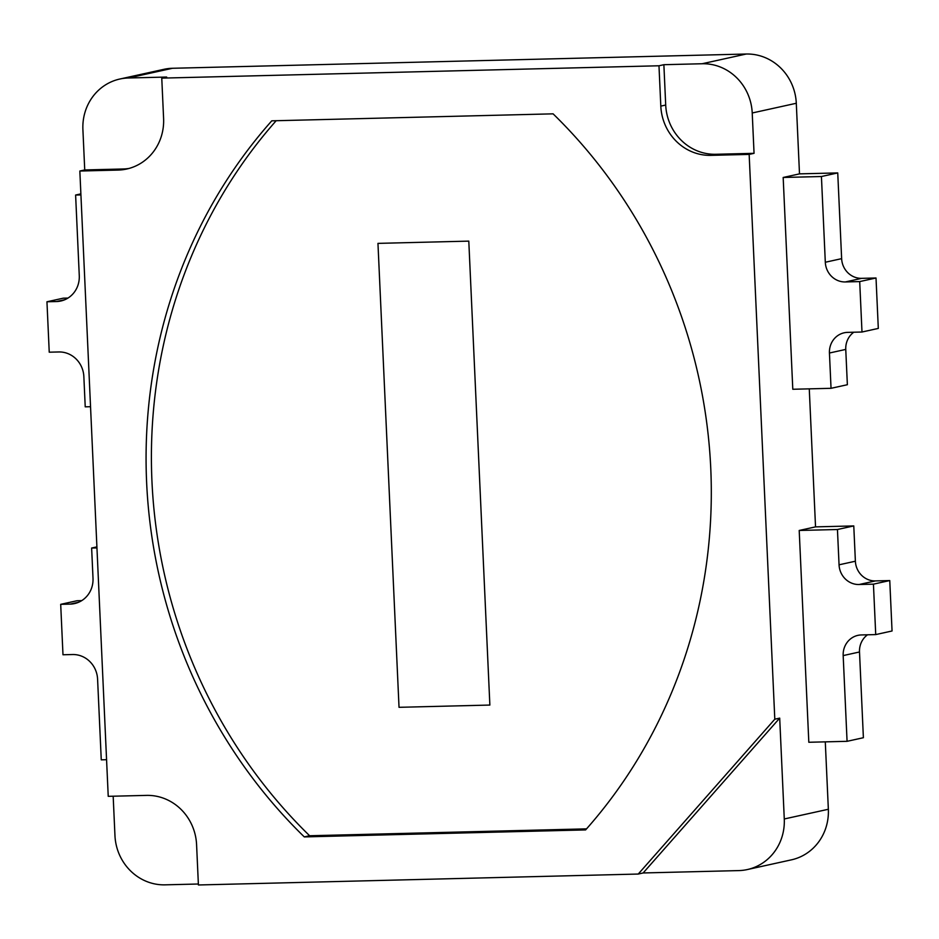 <?xml version="1.0" encoding="UTF-8"?>
<svg xmlns="http://www.w3.org/2000/svg" width="939" height="939" viewBox="0 0 939 939"><rect width="100%" height="100%" fill="white"/><g stroke="black" fill="none" stroke-linecap="round" stroke-linejoin="round"><path stroke-width="1.41" d="M80.918 194.913L75.613 195.042L80.871 193.88M75.613 195.042L79.275 275.726A25.283 23.862 77.6 0 1 60.812 301.008A25.283 23.862 77.6 0 1 56.516 301.536L46.95 301.771L63.277 298.179L68.007 298.062M46.95 301.771L49.239 352.195L58.805 351.961A25.283 23.862 77.6 0 1 83.853 376.586L85.226 406.833L90.543 406.704M96.952 547.907L91.635 548.036L96.905 546.874M91.635 548.036L93.008 578.295A25.283 23.862 77.6 0 1 74.545 603.577A25.283 23.862 77.6 0 1 70.249 604.106L60.695 604.34L77.01 600.737L81.74 600.62M60.695 604.34L62.983 654.765L72.538 654.53A25.283 23.862 77.6 0 1 97.586 679.155L101.259 759.839L106.565 759.698M847.072 741.317L843.175 655.586A20.224 19.097 77.6 0 1 857.953 635.351A20.224 19.097 77.6 0 1 861.38 634.94L875.723 634.588L873.434 584.152L859.091 584.516A20.224 19.097 77.6 0 1 839.055 564.808L837.447 529.514L799.206 530.465L808.819 742.268L847.072 741.317L863.387 737.714L859.502 651.983A20.224 19.097 77.6 0 1 867.53 634.787M875.723 634.588L892.05 630.985L889.761 580.56L875.418 580.912A20.224 19.097 77.6 0 1 855.382 561.217L853.774 525.922L815.533 526.873L809.265 388.852M873.434 584.152L889.761 580.56M837.447 529.514L853.774 525.922M861.99 332.019L859.701 281.583L845.358 281.946A20.224 19.097 77.6 0 1 825.311 262.251L821.425 176.52L783.173 177.471L792.798 389.262L831.038 388.312L829.442 353.017A20.224 19.097 77.6 0 1 844.208 332.782A20.224 19.097 77.6 0 1 847.647 332.371L861.99 332.019L878.305 328.415L876.017 277.991L861.673 278.343A20.224 19.097 77.6 0 1 841.637 258.648L837.741 172.917L799.5 173.868L796.295 103.267A50.565 47.725 -102.4 0 0 746.2 54.028L172.494 68.277A50.565 47.725 -102.4 0 0 163.902 69.322L119.828 79.029A50.565 47.725 -102.4 0 0 82.902 129.605L84.733 169.947L79.838 171.027L118.079 170.076A50.565 47.725 -102.4 0 0 126.671 169.032A50.565 47.725 -102.4 0 0 163.597 118.467L161.766 78.125L658.978 65.777L660.81 106.119A50.565 47.725 -102.4 0 0 710.905 155.358L749.158 154.407L774.804 719.204L638.25 874.045L198.411 884.972L196.58 844.631A50.565 47.725 -102.4 0 0 146.472 795.392L108.231 796.331L79.838 171.027M831.038 388.312L847.365 384.72L845.757 349.414A20.224 19.097 77.6 0 1 853.797 332.218M859.701 281.583L876.017 277.991M821.425 176.52L837.741 172.917M304.295 836.907A505.698 477.282 77.6 0 1 271.782 120.826L553.094 113.842A505.698 477.282 -102.4 0 1 585.607 829.912L304.295 836.907L309.6 835.733M113.173 796.213L114.957 835.604A50.565 47.725 -102.4 0 0 165.053 884.843L198.364 884.01M747.35 869.549A50.565 47.725 -102.4 0 0 784.276 818.972L779.699 718.124L643.145 872.965L738.758 870.594A50.565 47.725 -102.4 0 0 747.35 869.549L791.424 859.842A50.565 47.725 -102.4 0 0 828.351 809.265L825.287 741.857M779.699 718.124L774.804 719.204M815.533 526.873L799.206 530.465M799.5 173.868L783.173 177.471M663.873 64.697L665.704 105.039A50.565 47.725 -102.4 0 0 715.811 154.278L754.052 153.327L752.221 112.985A50.565 47.725 -102.4 0 0 702.126 63.746L663.873 64.697L658.978 65.777M754.052 153.327L749.158 154.407M643.145 872.965L638.25 874.045M161.766 78.125L166.661 77.045L128.42 77.996A50.565 47.725 -102.4 0 0 119.828 79.029M84.733 169.947L122.974 168.997A50.565 47.725 -102.4 0 0 129.113 168.421M276.172 120.72A505.698 477.282 -102.4 0 0 309.624 835.745L586.535 828.867M377.959 243.377L468.796 241.123L489.865 705.06L399.028 707.313L377.959 243.377L399.028 707.313L489.865 705.06L468.796 241.123L377.959 243.377M56.516 301.536L64.92 299.682M70.249 604.106L78.665 602.251M843.175 655.586L859.502 651.983M859.091 584.516L875.418 580.912M839.055 564.808L855.382 561.217M829.442 353.017L845.757 349.414M845.358 281.946L861.673 278.343M825.311 262.251L841.637 258.648M784.276 818.972L828.351 809.265M752.221 112.985L796.295 103.267M702.126 63.746L746.2 54.028M128.42 77.996L172.494 68.277M122.974 168.997L118.079 170.076M715.811 154.278L710.905 155.358M665.704 105.039L660.81 106.119"/></g></svg>
